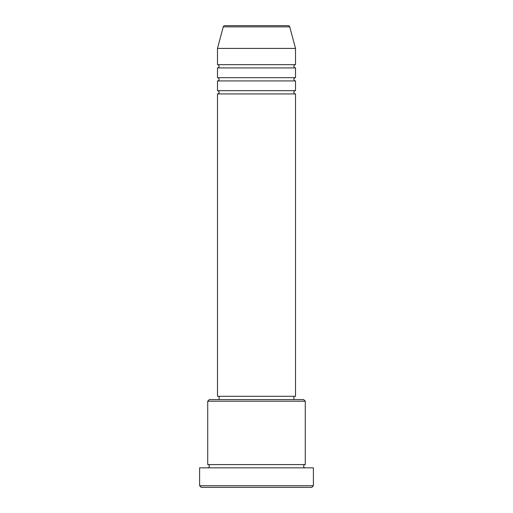 <?xml version="1.0" encoding="UTF-8"?>
<svg xmlns="http://www.w3.org/2000/svg" width="513" height="513" viewBox="0 0 513 513"><rect width="100%" height="100%" fill="white"/><g stroke="black" fill="none" stroke-linecap="round" stroke-linejoin="round"><path stroke-width="0.77" d="M289.742 26.856L223.258 26.856A1.629 1.629 0 0 1 224.829 25.65L288.171 25.65A1.629 1.629 0 0 1 289.742 26.856L295.52 48.408L217.48 48.408L217.48 64.67A1.629 1.629 0 0 1 219.109 66.292A1.629 1.629 0 0 1 217.48 67.921L217.48 77.675A1.629 1.629 0 0 1 219.109 79.297A1.629 1.629 0 0 1 217.48 80.926L217.48 90.679A1.629 1.629 0 0 1 219.109 92.302A1.629 1.629 0 0 1 217.48 93.93L217.48 396.312L295.52 396.312L295.52 93.93L217.48 93.93M295.52 48.408L295.52 64.67A1.629 1.629 0 0 0 293.891 66.292A1.629 1.629 0 0 0 295.52 67.921L295.52 77.675A1.629 1.629 0 0 0 293.891 79.297A1.629 1.629 0 0 0 295.52 80.926L295.52 90.679A1.629 1.629 0 0 0 293.891 92.302A1.629 1.629 0 0 0 295.52 93.93M207.727 401.185L209.355 399.563L303.645 399.563L305.273 401.185L207.727 401.185L207.727 464.592A1.629 1.629 0 0 1 209.355 466.214A1.629 1.629 0 0 1 207.727 467.843M311.776 487.35L201.224 487.35L199.602 485.721L313.398 485.721L311.776 487.35M305.273 401.185L305.273 464.592A1.629 1.629 0 0 0 303.645 466.214A1.629 1.629 0 0 0 305.273 467.843M295.52 80.926L217.48 80.926M295.52 90.679L217.48 90.679M219.109 396.312L219.109 399.563M293.891 396.312L293.891 399.563M305.273 464.592L207.727 464.592M313.398 485.721L313.398 467.843L199.602 467.843L199.602 485.721M223.258 26.856L217.48 48.408M295.52 64.67L217.48 64.67M295.52 67.921L217.48 67.921M295.52 77.675L217.48 77.675"/></g></svg>

